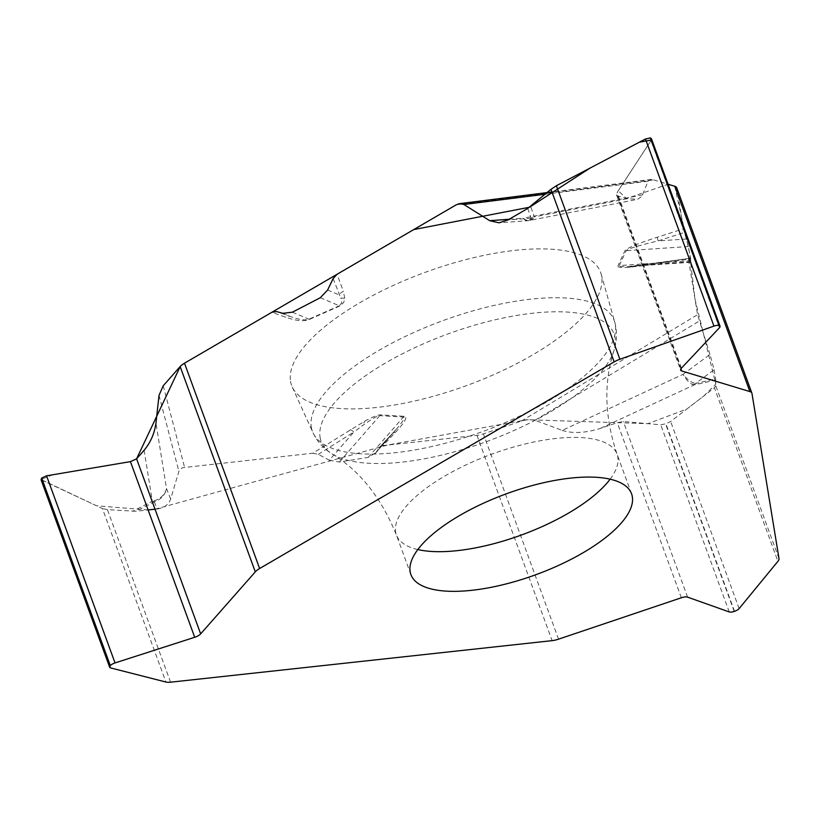<?xml version="1.0" encoding="UTF-8"?>
<svg xmlns="http://www.w3.org/2000/svg" width="820" height="820" viewBox="0 0 820 820"><rect width="100%" height="100%" fill="white"/><g stroke="black" fill="none" stroke-linecap="round" stroke-linejoin="round"><path stroke-width="0.61" stroke-dasharray="4.1 3.07" d="M170.56 682.189L107.41 509.63L135.935 511.28L154.334 501.83A17.62 8.579 -117.2 0 1 152.325 501.204A17.62 15.723 -9.1 0 0 166.522 488.648A17.62 16.82 158.3 0 1 154.334 501.83A1.537 0.564 -20.1 0 1 153.688 501.225A1.537 0.564 -20.1 0 1 155.656 500.354A1.537 0.564 -20.1 0 1 156.272 500.979M154.334 501.83L157.173 508.974L135.935 511.28M157.173 508.974C164.184 507.969 168.674 504.648 170.642 499.011L179.047 470.864L182.296 467.728L312.768 453.214L364.859 421.101C372.752 416.827 378.01 414.746 380.613 414.869L404.198 416.304C407.97 416.734 405.08 422.054 395.517 432.273L382.981 445.567L379.639 447.146L375.806 452.702L391.776 434.364A8.015 6.017 -136.7 0 1 392.247 433.78A8.015 6.017 -136.7 0 1 395.517 432.273M318.283 454.341L353.84 432.058L329.343 460.184L318.283 454.341L312.768 453.214M329.343 460.184L339.357 462.039L368.262 457.355L375.806 452.702M779 558.543L715.85 385.984L715.624 378.942L695.585 383.442L714.117 369.748L709.966 354.465L683.06 374.351A17.62 7.831 53.5 0 0 695.585 383.442A17.62 8.774 77.3 0 1 694.253 384.887A17.62 7.472 -114.9 0 1 683.06 374.351L562.192 430.377L534.968 420.291L528.838 419.563L522.514 420.691L483.39 433.862A13.356 4.889 -20.1 0 1 476.973 435.328L382.981 445.567M714.117 369.748L715.624 378.942M709.966 354.465L697.553 314.685L688.472 259.192L644.674 265.485L628.694 267.33L636.853 265.823L630.139 266.377C622.482 266.879 618.874 266.613 619.325 265.567A8.015 7.001 24.7 0 0 618.003 265.752C617.337 267.34 620.894 267.873 628.694 267.33M636.853 265.823L688.482 258.464L688.472 259.192M688.739 258.741L691.045 262.277L691.004 260.75L688.38 246.533L683.49 228.811L657.322 237.226C637.171 243.735 626.336 248.296 624.83 250.899L618.003 265.752M676.746 187.821A13.356 4.889 -20.1 0 1 676.838 188.149L683.49 228.811M562.192 430.377C572.708 433.729 585.429 433.073 600.342 428.409L617.275 422.7L623.313 421.49L660.766 424.811L665.881 423.745L670.647 421.49L714.415 387.809L777.913 561.331M715.85 385.984L714.415 387.809M41.072 479.792L102.418 508.502L165.917 682.035M107.41 509.63L102.418 508.502M456.227 204.815L653.622 179.877L650.516 179.518L648.056 181.23L641.916 196.308L637.714 199.229L627.044 198.748L617.644 195.908L616.527 194.955L617.111 192.536L650.957 140.65L651.428 138.734M653.622 179.877L668.085 184.254L626.521 198.594L618.29 190.722L651.285 140.035M292.412 312.184L308.914 319.185A8.015 1.291 -113.8 0 1 309.273 319.472C303.984 321.645 296.051 320.886 285.462 317.176L271.82 312.297M320.312 297.711L339.316 305.778L341.735 302.928L340.853 298.06L344.748 298.244L343.754 302.416L340.351 305.737L309.273 319.472M290.536 381.341A164.512 60.29 159.9 0 0 292.238 386.968A164.512 60.29 159.9 0 0 466.816 385.513A164.512 60.29 159.9 0 0 601.101 273.931A164.512 60.29 159.9 0 0 432.919 269.585A164.512 60.29 159.9 0 0 290.536 381.341M368.262 457.355L403.348 417.083C405.449 417.37 402.928 421.634 395.793 429.885L379.158 447.751M690.604 261.795L647.154 264.716A8.015 3.721 -98.2 0 0 646.098 264.563A8.015 3.721 -98.2 0 0 644.674 265.485M339.357 462.039L379.773 415.648C377.579 415.576 371.593 419.071 361.815 426.123L364.859 421.101M350.212 429.741A8.015 3.731 57.9 0 1 353.84 432.058L361.815 426.123M404.198 416.304A8.015 5.709 93.5 0 0 403.348 417.083L379.773 415.648A8.015 5.709 93.5 0 1 380.613 414.869M339.685 306.055A8.015 1.291 -113.8 0 0 339.316 305.778L308.914 319.185C305.337 320.62 299.146 319.718 290.321 316.499A8.015 6.816 -70.3 0 0 285.462 317.176M333.115 278.595L340.853 298.06M691.004 260.75L619.325 265.567L626.152 250.715C627.351 248.972 637.98 245.703 658.06 240.916A8.015 0.81 72.2 0 1 657.322 237.226M509.158 219.258L523.314 218.222A17.62 7.595 -94.2 0 0 527.619 220.723A17.62 7.595 -94.2 0 0 531.134 218.243A17.62 15.846 -19.2 0 0 534.291 216.9A17.62 9.912 78.9 0 1 529.72 220.436A17.62 9.912 78.9 0 1 523.314 218.222L642.706 194.852M327.621 290.013L339.142 294.903A8.015 7.452 159.7 0 1 343.406 291.448L337.061 274.269M688.38 246.533L626.152 250.715A8.015 7.001 24.7 0 0 624.83 250.899M695.585 383.442A1.537 0.564 -20.1 0 1 694.212 384.508A1.537 0.564 -20.1 0 1 692.674 384.416A1.537 0.564 -20.1 0 1 694.079 383.36M527.721 208.444L531.134 218.243A1.537 0.564 -20.1 0 1 533.164 217.782A1.537 0.564 -20.1 0 1 532.723 218.745A1.537 0.564 -20.1 0 1 530.704 219.186M674.747 186.263L689.558 252.939L695.022 299.228L715.819 384.17L703.857 395.927L686.699 409.129L647.882 423.673L526.983 419.727L387.522 445.065L155.031 509.21M148.123 509.958L96.463 505.766L41.01 479.505L52.869 474.739L130.431 461.629M180.277 366.417L184.326 363.291M610.131 479.187A117.496 43.06 159.9 0 0 617.06 454.167A117.496 43.06 159.9 0 0 495.782 452.722A117.496 43.06 159.9 0 0 395.619 532.006A117.496 43.06 159.9 0 0 396.388 534.927A117.496 43.06 159.9 0 0 417.821 549.564M476.973 435.328L552.106 640.645M676.838 188.149L751.971 393.467M734.525 611.33L665.881 423.745M739.117 608.604L670.647 421.49M734.197 611.443L665.553 423.858M729.246 611.935L660.766 424.811M687.591 597.144L623.313 421.49M681.338 597.77L617.275 422.7M558.533 639.169L483.39 433.862M110.638 667.921L42.158 480.797M719.427 327.764L650.957 140.65M681.399 368.2L617.111 192.536M680.918 368.795L617.644 195.908M521.448 421.029L697.553 314.685M163.221 385.769L184.52 467.174M344.748 298.244L343.406 291.448M600.342 428.409L694.253 384.887L715.747 380.049M534.968 420.291L699.286 321.061M311.303 427.158A160.751 58.917 159.9 0 0 312.963 432.652A160.751 58.917 159.9 0 0 483.554 431.228A160.751 58.917 159.9 0 0 614.764 322.209A160.751 58.917 159.9 0 0 450.426 317.955A160.751 58.917 159.9 0 0 311.303 427.158M320.087 437.378A155.995 57.174 159.9 0 0 332.161 453.962A155.995 57.174 159.9 0 0 487.244 441.334A155.995 57.174 159.9 0 0 613.852 350.878A155.995 57.174 159.9 0 0 473.652 325.468A155.995 57.174 159.9 0 0 320.087 437.378M282.808 313.312L290.321 316.499L276.576 311.59M170.642 499.011L166.522 488.648L155.964 423.089M144.115 450.272L152.325 501.204L132.584 511.342M159.018 395.363L178.883 471.326M686.401 239.009L658.06 240.916L684.433 232.439M531.134 218.243L507.99 219.945M627.044 198.748L534.291 216.9L530.632 206.394M648.056 181.23L545.146 194.227M631.574 493.835L617.06 454.167C604.637 417.329 603.571 382.899 613.852 350.878C617.009 341.13 617.316 331.577 614.764 322.209L601.101 273.931M410.902 574.584L396.388 534.927C381.249 497.719 359.836 470.731 332.161 453.962C323.459 448.56 317.053 441.457 312.963 432.652L292.238 386.968M616.476 194.822L680.631 370.138M375.037 453.696L395.701 429.987M395.793 429.885L379.639 447.146M690.819 262.287L630.272 266.367M688.554 258.454L630.139 266.377M634.844 199.865L529.72 220.436A17.62 17.62 0 0 1 527.619 220.723L499.564 222.784M651.172 179.436L551.962 191.972"/><path stroke-width="1.23" d="M471.807 590.308A117.496 43.06 159.9 0 0 586.105 550.958A117.496 43.06 159.9 0 0 631.574 493.835A117.496 43.06 159.9 0 0 510.296 492.389A117.496 43.06 159.9 0 0 410.133 571.663A117.496 43.06 159.9 0 0 410.902 574.584A117.496 43.06 159.9 0 0 471.807 590.308M170.56 682.189L552.106 640.645A13.356 4.889 -20.1 0 0 558.533 639.169L681.338 597.77A7.206 2.644 -20.1 0 1 687.591 597.144L729.246 611.935A5.719 2.091 159.9 0 0 734.197 611.443L734.525 611.33A5.719 2.091 159.9 0 0 739.117 608.604L777.913 561.331A13.356 4.889 -20.1 0 0 779 558.543L751.971 393.467A13.356 4.889 -20.1 0 0 751.889 393.128A13.356 4.889 -20.1 0 0 749.88 391.581L681.717 370.968A7.206 2.644 -20.1 0 1 680.631 370.138A7.206 2.644 -20.1 0 1 681.399 368.2L719.427 327.764A5.719 2.091 159.9 0 0 720.042 326.227A5.719 2.091 159.9 0 0 719.181 325.56L718.996 325.509A5.719 2.091 159.9 0 0 713.943 326.104L619.879 359.262A13.356 4.889 -20.1 0 0 614.139 361.886L259.622 568.516A13.356 4.889 -20.1 0 0 255.297 571.868L200.654 633.88A7.206 2.644 -20.1 0 1 194.709 637.284L115.036 662.929A5.719 2.091 159.9 0 0 110.321 665.625L110.177 665.789A5.719 2.091 159.9 0 0 109.665 667.224A5.719 2.091 159.9 0 0 110.638 667.921L165.917 682.035A13.356 4.889 -20.1 0 0 170.56 682.189M614.139 361.886L550.989 189.328L527.721 208.444L507.99 219.945L498.99 222.825L489.714 220.693L463.864 204.498L459.6 203.637L456.227 204.815L337.061 274.269L333.115 278.595L327.621 290.013L320.312 297.711L292.412 312.184L282.808 313.312L276.576 311.59L271.82 312.297L184.49 363.198L259.622 568.516M255.297 571.868L180.154 366.55L163.221 385.769L159.018 395.363L155.964 423.089C154.529 433.411 150.583 442.472 144.115 450.272L136.591 458.821L130.431 461.619L46.555 475.815L41.676 478.039L41.072 479.792M180.154 366.55A13.356 4.889 -20.1 0 1 184.49 363.198M651.428 138.734L650.352 137.924L645.473 138.99L556.38 185.74L619.879 359.262M749.88 391.581L674.747 186.263L668.085 184.254L674.747 186.263A13.356 4.889 -20.1 0 1 676.746 187.821L751.889 393.128M550.989 189.328L556.38 185.74M155.031 509.21L148.123 509.958M194.709 637.284L130.431 461.619L136.51 458.903M200.654 633.88L136.591 458.821L180.277 366.417M184.326 363.291L413.762 229.569L529.566 207.224L590.123 168.038L639.415 142.167L651.285 140.035M417.821 549.564A117.496 43.06 159.9 0 0 521.52 534.978A117.496 43.06 159.9 0 0 610.131 479.187M110.177 665.789L41.533 478.203M110.321 665.625L41.676 478.039M115.036 662.929L46.555 475.815M718.996 325.509L650.352 137.924M713.943 326.104L645.473 138.99M719.181 325.56L650.537 137.975M681.717 370.968L680.918 368.795M489.714 220.693L509.158 219.258M545.146 194.227L463.864 204.498M41.113 479.895L109.665 667.224M651.47 138.836L720.042 326.227M551.962 191.972L459.343 203.678"/></g></svg>
